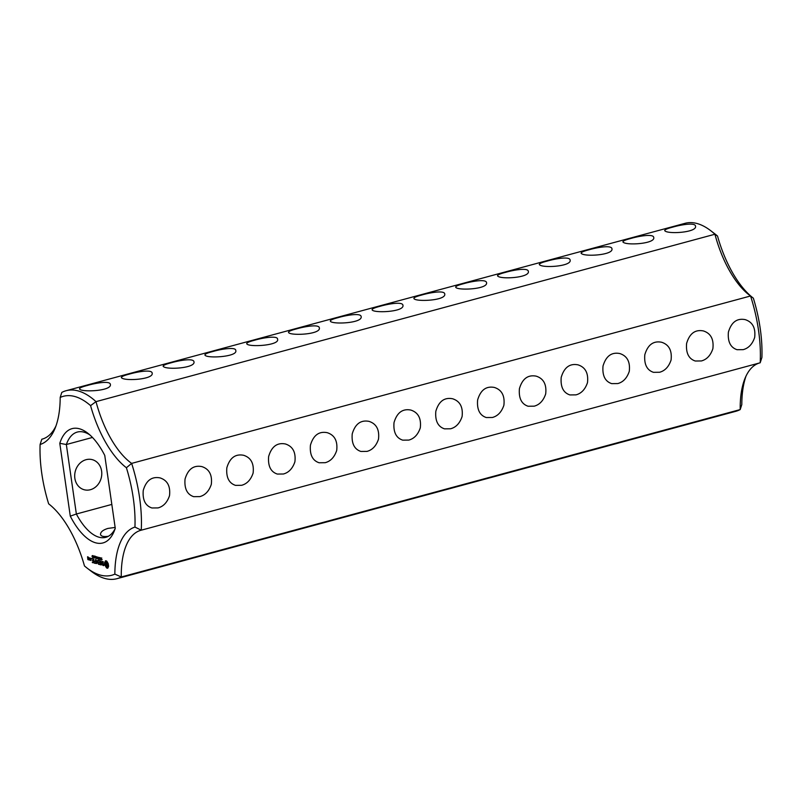 <?xml version="1.0" encoding="UTF-8"?>
<svg xmlns="http://www.w3.org/2000/svg" width="802" height="802" viewBox="0 0 802 802"><rect width="100%" height="100%" fill="white"/><g stroke="black" fill="none" stroke-linecap="round" stroke-linejoin="round"><path stroke-width="1.2" d="M42.596 438.995L41.814 439.215A77.894 35.609 -105.1 0 0 42.215 439.115A77.894 35.609 -105.1 0 0 56 425.872M41.814 439.215L40.1 444.508A92.691 42.366 -105.1 0 0 48.651 503.826A82.566 37.744 -105.1 0 1 48.681 503.856A82.566 37.744 -105.1 0 1 84.471 565.941A92.691 42.366 -105.1 0 0 87.268 568.227A92.691 42.366 -105.1 0 0 114.856 574.122A82.566 37.744 -105.1 0 1 134.947 527.064A92.691 42.366 -105.1 0 0 126.405 467.746A82.566 37.744 -105.1 0 1 90.576 405.632A92.691 42.366 -105.1 0 0 60.19 397.451L61.794 392.429A97.363 44.501 -105.1 0 1 66.115 390.714L685.038 223.317A97.363 44.501 -105.1 0 1 710.732 230.705A97.363 44.501 -105.1 0 1 714.933 234.234L96.009 401.642A97.363 44.501 -105.1 0 0 66.115 390.714M90.405 489.711A15.579 13.393 -74.9 0 1 84.19 489.741A15.579 13.393 -74.9 0 1 75.308 471.215A15.579 13.393 -74.9 0 1 92.29 459.656A15.579 13.393 -74.9 0 1 101.754 474.624A15.579 13.393 -74.9 0 1 90.405 489.711M40.1 444.508A82.566 37.744 -105.1 0 0 55.077 428.308A82.566 37.744 -105.1 0 0 60.19 397.451M87.388 385.461C82.305 386.754 79.679 387.877 79.518 388.81C79.819 392.469 112.19 391.296 110.365 384.358C109.964 380.469 94.997 383.186 87.388 385.461M129.182 374.153C124.25 375.396 121.623 376.509 121.323 377.501C123.237 381.451 154.164 379.597 152.159 373.06C151.779 369.161 136.731 371.897 129.182 374.153M170.986 362.845C166.044 364.088 163.418 365.201 163.117 366.193C165.032 370.143 195.959 368.288 193.954 361.752C193.573 357.852 178.525 360.589 170.986 362.845M212.781 351.547C207.688 352.84 205.071 353.963 204.911 354.895C205.362 358.765 238.304 357 235.748 350.444C235.988 346.755 221.252 348.97 212.781 351.547M254.575 340.238C249.492 341.542 246.866 342.654 246.705 343.587C247.166 347.456 280.109 345.702 277.552 339.146C277.783 335.447 263.056 337.672 254.575 340.238M296.369 328.93C291.286 330.234 288.66 331.346 288.509 332.279C288.8 335.948 321.171 334.775 319.346 327.838C318.945 323.938 303.978 326.665 296.369 328.93M338.173 317.632C333.081 318.925 330.464 320.048 330.304 320.98C330.594 324.64 362.965 323.467 361.141 316.529C360.74 312.64 345.782 315.356 338.173 317.632M379.968 306.324C374.885 307.627 372.258 308.74 372.098 309.672C372.389 313.331 404.769 312.158 402.935 305.231C402.544 301.331 387.577 304.058 379.968 306.324M547.154 261.101C542.212 262.344 539.596 263.457 539.285 264.449C541.21 268.399 572.137 266.545 570.122 260.008C569.751 256.109 554.693 258.845 547.154 261.101M421.762 295.016C416.679 296.319 414.053 297.432 413.892 298.364C414.193 302.033 446.564 300.86 444.739 293.923C444.338 290.023 429.371 292.75 421.762 295.016M463.556 283.718C458.473 285.011 455.847 286.134 455.696 287.066C455.987 290.725 488.358 289.552 486.533 282.615C486.132 278.725 471.165 281.452 463.556 283.718M505.36 272.409C500.418 273.652 497.791 274.765 497.491 275.758C499.405 279.708 530.333 277.853 528.328 271.317C527.947 267.417 512.899 270.154 505.36 272.409M588.949 249.803C584.006 251.036 581.39 252.159 581.089 253.151C583.004 257.101 613.931 255.247 611.926 248.71C611.545 244.81 596.487 247.547 588.949 249.803M630.743 238.495C625.811 239.738 623.184 240.851 622.883 241.843C624.798 245.793 655.725 243.938 653.72 237.402C653.339 233.502 638.292 236.239 630.743 238.495M672.547 227.187C667.605 228.43 664.978 229.552 664.678 230.545C666.592 234.485 697.519 232.63 695.514 226.094C695.133 222.194 680.086 224.931 672.547 227.187M746 376.128A82.566 37.744 -105.1 0 0 741.81 404.549L740.206 409.571L121.272 576.979L114.856 574.122M753.319 298.143A82.566 37.744 -105.1 0 1 717.529 236.059L714.933 234.234A77.894 35.609 -105.1 0 0 749.319 295.076A77.894 35.609 -105.1 0 0 750.552 295.988A97.363 44.501 -105.1 0 1 760.186 362.785L761.9 357.492A92.691 42.366 -105.1 0 0 753.349 298.174L750.552 295.988L131.628 463.396L126.405 467.746M717.529 236.059A92.691 42.366 -105.1 0 0 714.732 233.773L710.732 230.705M104.761 455.426A59.198 27.057 -105.1 0 0 87.689 433.13A59.198 27.057 -105.1 0 0 59.789 443.316L70.285 516.137A59.198 27.057 -105.1 0 0 114.205 531.175A59.198 27.057 -105.1 0 0 115.257 528.247L104.761 455.426M107.819 568.157L108.611 566.292L108.23 563.646L106.816 561.189L105.453 560.829L104.661 562.683L105.042 565.34L106.455 567.786L107.819 568.157M100.992 558.763L101.032 557.961L101.573 558.212L101.022 558.433L101.463 559.916L101.152 558.723M104.049 565.22L103.869 564.027L102.415 562.753L102.596 561.851L103.498 562.122L102.456 561.38L102.225 563.014L103.779 564.909L102.596 564.909L103.628 565.661L104.049 565.22M100.23 559.265L100.481 557.801L100.882 559.726L100.36 559.235M99.338 559.315L99.067 557.43L99.929 559.275L99.809 557.621L100.08 559.505L99.237 557.801L99.448 559.285M97.834 558.623L98.085 557.159L98.476 559.084L97.954 558.583M102.185 564.829L101.603 564.668L100.962 560.979L101.373 564.608L100.701 564.648L102.185 564.829M100.31 564.758L99.859 560.899L98.546 560.327L99.659 561.059L99.859 562.443L98.957 562.423L99.929 562.904L100.12 564.277L98.987 564.187L100.31 564.758M96.992 558.683L97.062 556.889L97.303 558.553M96.12 558.443L95.849 556.558L96.591 557.651L96.591 556.758L96.862 558.643L96.631 557.871L96.24 558.413M97.283 561.52L98.476 564.267L97.884 560.157L98.205 563.164L97.182 560.849L96.771 562.793L96.14 559.906L96.661 563.565L97.503 561.46M94.686 557.861L94.686 556.207L94.796 557.831M93.834 557.631L93.844 555.986L93.954 557.601M92.751 555.916L93.293 557.681L93.102 555.816M94.024 557.29L93.333 557.49M94.927 563.315L96.18 563.435L95.498 559.515L95.649 561.31L94.746 561.29L95.719 561.761L95.909 563.134L94.776 563.054L96.16 563.285M94.325 563.154L93.734 559.034L94.325 563.154M91.989 556.357L92.471 555.716L92.691 557.52L92.11 556.327M91.288 559.114L91.177 558.342L91.288 559.114M89.734 558.172L90.004 560.017L90.837 560.458L90.135 558.062M92.42 562.643L93.674 562.753L93.142 559.084L91.829 558.523L92.942 559.255L93.142 560.638L92.24 560.608L93.202 561.089L93.403 562.463L92.27 562.372L93.644 562.603M89.714 560.147L89.383 557.861L88.832 559.435L89.714 560.147M88.681 559.876L87.749 557.25L88.38 557.801L88.4 557.21L87.568 556.768L87.839 559.435L88.681 559.876M87.268 568.227L91.268 571.295A97.363 44.501 -105.1 0 0 116.962 578.683L735.885 411.286A97.363 44.501 -105.1 0 0 740.206 409.571A77.894 35.609 -105.1 0 1 745.018 378.354A77.894 35.609 -105.1 0 1 759.404 363.005M116.962 578.683A97.363 44.501 -105.1 0 0 121.272 576.979A77.894 35.609 -105.1 0 1 140.861 530.292A77.894 35.609 -105.1 0 1 141.252 530.192L134.947 527.064M111.829 504.418L76.36 514.012L66.345 444.519L59.789 443.316M92.461 437.451L66.345 444.519A54.526 24.922 -105.1 0 1 77.303 432.067A54.526 24.922 -105.1 0 1 89.734 434.824M760.186 362.785L141.252 530.192A97.363 44.501 -105.1 0 0 131.628 463.396A77.894 35.609 -105.1 0 1 96.009 401.642L90.576 405.632M115.117 528.688A54.526 24.922 -105.1 0 1 105.774 537.33A54.526 24.922 -105.1 0 1 76.36 514.012L70.285 516.137M106.115 560.778L105.333 563.134L106.135 565.55L105.473 565.741M105.413 561.53L106.075 561.35M105.252 562.092L105.924 561.911M105.002 562.483L105.674 562.302M104.661 562.683L105.333 562.503M104.661 563.315L105.333 563.134M104.731 563.976L105.403 563.796M104.861 564.658L105.523 564.478M105.042 565.34L105.714 565.159M106.375 565.901L107.829 568.027M105.864 566.302L106.526 566.122M106.195 567.004L106.866 566.824M106.455 567.786L107.127 567.605M106.826 568.067L107.498 567.886M107.187 568.217L107.819 568.047M102.596 561.851L103.147 561.701M102.054 561.801L102.726 561.621M103.508 565.179L104.019 565.039M103.107 565.52L103.779 565.33M101.443 564.588L102.245 564.919M100.862 564.909L101.523 564.728M99.227 560.518L99.769 560.728M98.616 560.778L99.278 560.598M99.107 562.683L99.779 562.503M99.759 564.177L100.37 564.418M99.137 564.448L99.809 564.267M94.897 561.55L95.568 561.37M90.155 560.267L90.816 560.087M92.511 558.703L93.042 558.924M91.889 558.974L92.561 558.793M92.39 560.869L93.062 560.688M89.152 559.525L89.714 559.375M87.749 557.25L88.34 557.089M87.989 559.686L88.651 559.505M115.147 527.445L107.989 528.408C103.067 529.922 100.571 531.927 100.511 534.413C100.992 536.348 103.618 536.959 108.39 536.267M158.024 507.917L151.929 507.977C145.342 505.811 142.445 499.947 143.247 490.403C146.195 480.458 151.789 476.288 160.029 477.892C167.428 480.288 170.585 486.212 169.513 495.686C167.247 502.403 163.418 506.473 158.024 507.917M199.818 496.608L193.723 496.679C187.137 494.503 184.239 488.649 185.041 479.095C187.989 469.16 193.583 464.99 201.823 466.594C209.222 468.98 212.39 474.914 211.307 484.378C209.041 491.095 205.212 495.175 199.818 496.608M241.613 485.3L235.527 485.37C228.931 483.195 226.044 477.34 226.836 467.797C229.783 457.852 235.387 453.681 243.628 455.285C251.026 457.671 254.184 463.606 253.111 473.08C250.846 479.786 247.006 483.867 241.613 485.3M283.407 474.002L277.322 474.062C270.735 471.897 267.838 466.032 268.64 456.488C271.587 446.544 277.181 442.373 285.422 443.977C292.82 446.373 295.978 452.298 294.905 461.772C292.64 468.488 288.81 472.558 283.407 474.002M325.211 462.694L319.116 462.764C312.529 460.589 309.632 454.734 310.434 445.18C313.382 435.245 318.975 431.075 327.216 432.679C334.614 435.065 337.772 441 336.7 450.463C334.434 457.18 330.604 461.26 325.211 462.694M367.005 451.396L360.91 451.456C354.324 449.28 351.426 443.426 352.228 433.882C355.176 423.937 360.77 419.767 369.02 421.371C376.409 423.757 379.577 429.692 378.494 439.165C376.228 445.872 372.399 449.952 367.005 451.396M408.799 440.087L402.714 440.148C396.118 437.982 393.231 432.118 394.023 422.574C396.98 412.629 402.574 408.459 410.814 410.063C418.213 412.459 421.371 418.383 420.298 427.857C418.032 434.574 414.193 438.644 408.799 440.087M450.594 428.779L444.508 428.849C437.922 426.674 435.025 420.819 435.827 411.276C438.774 401.331 444.368 397.16 452.609 398.764C460.007 401.15 463.165 407.085 462.092 416.549C459.827 423.266 455.997 427.346 450.594 428.779M492.398 417.481L486.303 417.541C479.716 415.376 476.819 409.511 477.621 399.967C480.568 390.023 486.162 385.852 494.403 387.456C501.801 389.852 504.959 395.777 503.887 405.251C501.621 411.957 497.791 416.037 492.398 417.481M534.192 406.173L528.107 406.243C521.511 404.068 518.613 398.203 519.415 388.659C522.363 378.714 527.957 374.554 536.207 376.158C543.596 378.544 546.763 384.469 545.681 393.942C543.415 400.659 539.586 404.729 534.192 406.173M575.986 394.865L569.901 394.935C563.305 392.759 560.418 386.905 561.21 377.361C564.167 367.416 569.761 363.246 578.001 364.85C585.4 367.236 588.558 373.171 587.485 382.644C585.219 389.351 581.38 393.431 575.986 394.865M617.781 383.567L611.695 383.627C605.109 381.461 602.212 375.597 603.014 366.053C605.961 356.108 611.555 351.938 619.796 353.542C627.194 355.938 630.352 361.862 629.279 371.336C627.014 378.053 623.184 382.123 617.781 383.567M659.585 372.258L653.49 372.328C646.903 370.153 644.006 364.298 644.808 354.745C647.755 344.8 653.349 340.639 661.59 342.243C668.988 344.629 672.146 350.554 671.073 360.028C668.808 366.745 664.978 370.815 659.585 372.258M701.379 360.95L695.294 361.02C688.697 358.845 685.8 352.99 686.602 343.446C689.55 333.502 695.144 329.331 703.394 330.935C710.783 333.321 713.95 339.256 712.868 348.73C710.602 355.436 706.773 359.517 701.379 360.95M743.173 349.652L737.088 349.712C730.492 347.547 727.604 341.682 728.396 332.138C731.354 322.193 736.948 318.023 745.188 319.627C752.587 322.023 755.745 327.948 754.672 337.421C752.406 344.138 748.577 348.208 743.173 349.652M106.024 562.693L107.578 564.738L106.897 566.332L105.663 563.535L106.024 562.693L107.568 562.894M107.809 563.245L108.28 565.26L107.247 566.282M106.375 562.653L107.037 562.473M106.756 562.894L107.428 562.713M107.117 563.365L107.769 563.194M107.398 564.006L108.069 563.826M107.578 564.738L108.25 564.558M107.608 565.44L108.28 565.26M107.488 565.971L108.16 565.791M100.721 559.475L100.38 558.683L100.831 559.445M98.325 558.834L97.984 558.042L98.435 558.793M94.586 556.578L95.037 557.941L94.586 556.578M93.744 556.347L94.195 557.711L93.744 556.347M90.656 559.976L90.004 558.463L90.877 559.916M90.004 558.463L90.596 558.302M88.491 559.395L87.939 558.603L88.711 559.335M87.939 558.603L88.531 558.443M100.882 558.222L101.423 558.072M102.195 559.525L101.523 559.706M101.784 557.991L101.112 558.172M92.811 555.565L92.14 555.746M101.052 558.503L100.38 558.683M98.656 557.861L97.984 558.042M95.328 556.237L94.666 556.418M95.669 557.781L94.997 557.961M94.486 556.007L93.814 556.187M94.826 557.55L94.155 557.731"/></g></svg>
